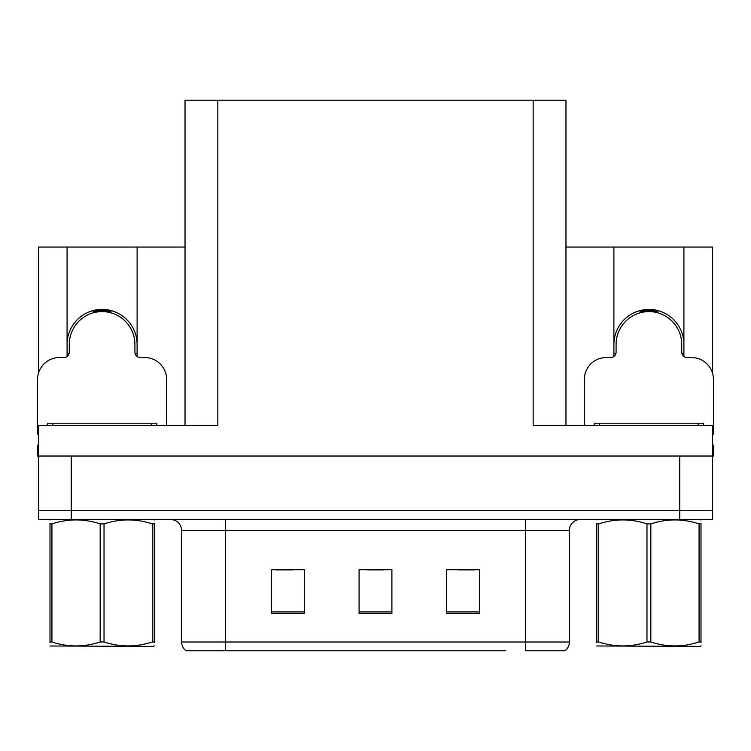 <?xml version="1.0" encoding="UTF-8"?>
<svg xmlns="http://www.w3.org/2000/svg" width="751" height="751" viewBox="0 0 751 751"><rect width="100%" height="100%" fill="white"/><g stroke="black" fill="none" stroke-linecap="round" stroke-linejoin="round"><path stroke-width="1.13" d="M683.908 344.427A35.006 35.006 0 0 0 648.902 309.421A35.006 35.006 0 0 0 613.896 344.427M67.092 344.427A35.006 35.006 0 0 1 102.098 309.421A35.006 35.006 0 0 1 137.104 344.427M185.028 425.385L185.028 100.24L533.154 100.24L533.154 425.385L712.577 425.385L712.577 456.026L38.423 456.026L38.423 510.727L71.251 510.727L38.423 510.727L38.423 519.476L71.251 519.476L71.251 510.727L679.749 510.727L71.251 510.727L71.251 456.026M38.423 445.08L37.55 445.08L37.55 456.026L38.423 456.026L38.423 425.385L217.846 425.385L217.846 100.24M67.092 356.462L67.092 247.06L38.423 247.06L38.423 373.313M71.251 519.476L712.577 519.476L712.577 510.727L679.749 510.727L712.577 510.727L712.577 456.026L713.45 456.026L713.45 445.08L712.577 445.08M683.908 356.462L683.908 247.06L712.577 247.06L712.577 373.313M533.154 100.24L565.972 100.24L565.972 425.385M565.972 247.06L613.896 247.06L613.896 356.462M137.104 356.462L137.104 247.06L185.028 247.06M67.092 247.06L137.104 247.06M683.908 247.06L613.896 247.06M564.386 650.76L525.606 650.76L525.606 642.011L569.361 642.011L569.361 530.413A10.936 10.936 0 0 1 580.307 519.476M505.695 650.76L186.013 650.76A10.936 10.936 0 0 1 181.639 642.011L181.639 530.413C180.991 523.776 177.339 520.124 170.693 519.476M479.438 613.454L479.438 569.69L446.61 569.69L446.61 613.454L479.438 613.454M304.39 613.454L304.39 569.69L271.562 569.69L271.562 613.454L304.39 613.454M391.909 613.454L391.909 569.69L359.091 569.69L359.091 613.454L391.909 613.454M525.606 650.76L560.612 650.76M181.639 642.011L225.394 642.011L225.394 650.76L210.824 650.76M276.377 569.915L292.787 569.915M458.213 569.915L474.623 569.915M367.295 569.915L383.705 569.915M93.603 312.726L93.04 310.614M166.647 425.385L166.647 379.443A21.882 21.882 0 0 0 144.765 357.56L140.39 357.56A5.473 5.473 0 0 1 134.917 352.088L134.917 344.427A32.819 32.819 0 0 0 102.098 311.609A32.819 32.819 0 0 0 69.28 344.427L69.28 352.088A5.473 5.473 0 0 1 63.807 357.56L59.432 357.56A21.882 21.882 0 0 0 37.55 379.443L37.55 434.134A21.882 21.882 0 0 1 38.423 434.153M67.092 353.805L69.148 353.261M111.157 310.614L110.594 312.726M135.049 353.261L137.104 353.805M640.406 312.726L639.843 310.614M712.577 434.153A21.882 21.882 0 0 1 713.45 434.134L713.45 379.443A21.882 21.882 0 0 0 691.568 357.56L687.193 357.56A5.473 5.473 0 0 1 681.72 352.088L681.72 344.427A32.819 32.819 0 0 0 648.902 311.609A32.819 32.819 0 0 0 616.083 344.427L616.083 352.088A5.473 5.473 0 0 1 610.61 357.56L606.235 357.56A21.882 21.882 0 0 0 584.353 379.443L584.353 425.385M613.896 353.805L615.951 353.261M657.96 310.614L657.397 312.726M681.852 353.261L683.908 353.805M47.397 425.385L47.397 423.198L156.799 423.198L156.799 425.385M594.201 425.385L594.201 423.198L703.603 423.198L703.603 425.385M154.199 645.813L153.523 646.386L49.998 645.991M154.199 642.678L154.199 641.964C154.199 647.259 154.199 647.259 154.199 641.964L152.265 641.964L152.265 523.898C136.26 518.603 120.179 518.603 104.032 523.898L100.165 523.898C84.15 518.603 68.078 518.603 51.932 523.898L49.998 523.898C49.998 518.603 49.998 518.603 49.998 523.898L49.998 523.184M104.032 523.898L104.032 641.964C120.047 647.259 136.119 647.259 152.265 641.964M104.032 641.964L100.165 641.964L100.165 523.898M154.199 523.184L154.199 523.898C154.199 518.603 154.199 518.603 154.199 523.898L152.265 523.898M154.199 519.983L153.523 519.476M154.199 523.898L154.199 641.964M51.932 523.898L51.932 641.964L49.998 641.964L49.998 523.898M51.932 641.964C67.937 647.259 84.018 647.259 100.165 641.964M49.998 641.964C49.998 647.259 49.998 647.259 49.998 641.964L49.998 642.678M701.002 645.813L700.317 646.386L596.801 645.991M701.002 642.678L701.002 641.964C701.002 647.259 701.002 647.259 701.002 641.964L699.068 641.964L699.068 523.898C683.063 518.603 666.982 518.603 650.835 523.898L646.968 523.898C630.953 518.603 614.881 518.603 598.735 523.898L596.801 523.898C596.801 518.603 596.801 518.603 596.801 523.898L596.801 523.184M650.835 523.898L650.835 641.964C666.85 647.259 682.922 647.259 699.068 641.964M650.835 641.964L646.968 641.964L646.968 523.898M701.002 523.184L701.002 523.898C701.002 518.603 701.002 518.603 701.002 523.898L699.068 523.898M701.002 519.983L700.317 519.476M701.002 523.898L701.002 641.964M598.735 523.898L598.735 641.964L596.801 641.964L596.801 523.898M598.735 641.964C614.74 647.259 630.821 647.259 646.968 641.964M596.801 641.964C596.801 647.259 596.801 647.259 596.801 641.964L596.801 642.678M679.749 456.026L679.749 519.476M525.606 519.476L525.606 530.413L181.639 530.413M569.361 530.413L525.606 530.413L525.606 642.011L225.394 642.011L225.394 519.476M391.909 611.934L359.091 611.934M304.39 611.934L271.562 611.934M479.438 611.934L446.61 611.934M110.688 312.378A33.185 33.185 0 0 0 93.509 312.378M110.97 311.308A34.293 34.293 0 0 0 93.227 311.308M657.491 312.378A33.185 33.185 0 0 0 640.312 312.378M657.773 311.308A34.293 34.293 0 0 0 640.03 311.308M151.326 423.198L151.326 425.385M52.87 423.198L52.87 425.385M698.13 423.198L698.13 425.385M599.673 423.198L599.673 425.385M564.987 650.76C567.822 648.535 569.277 645.616 569.361 642.011M50.683 519.476L49.998 519.87M597.477 519.476L596.801 519.87"/></g></svg>
